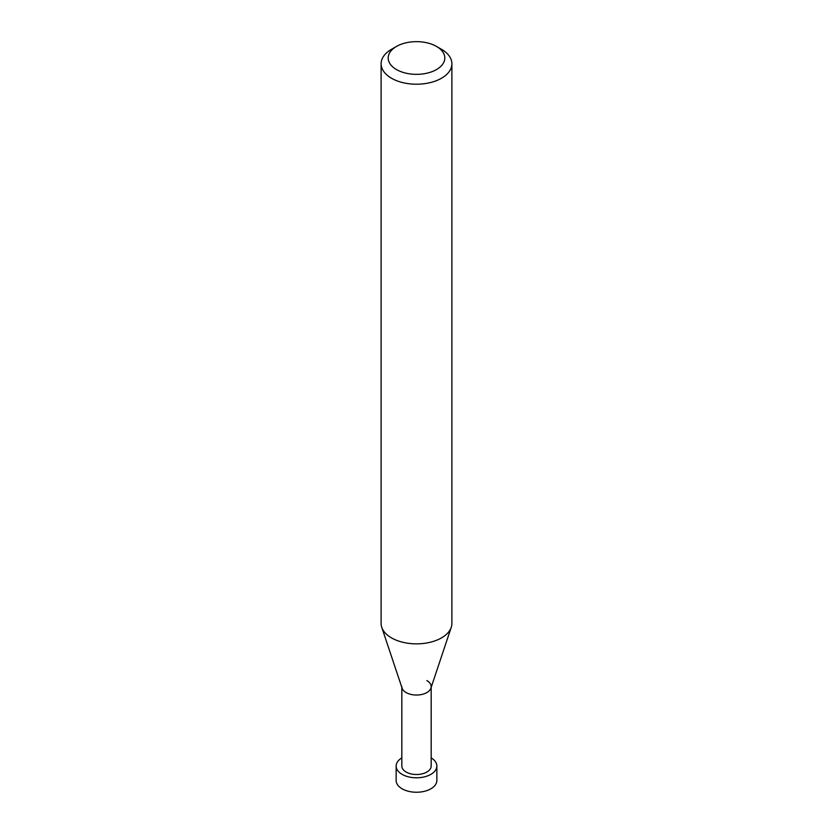 <?xml version="1.0" encoding="UTF-8"?>
<svg xmlns="http://www.w3.org/2000/svg" width="833" height="833" viewBox="0 0 833 833"><rect width="100%" height="100%" fill="white"/><g stroke="black" fill="none" stroke-linecap="round" stroke-linejoin="round"><path stroke-width="1.25" d="M441.532 49.324L436.523 46.44A28.312 16.348 180 0 1 436.523 69.555A28.312 16.348 180 0 1 396.477 69.555A28.312 16.348 180 0 1 396.477 46.44A28.312 16.348 180 0 1 436.523 46.44L441.532 49.324A35.392 20.44 0 0 1 451.892 63.777L451.892 623.428A35.392 20.44 180 0 1 451.257 627.291A35.392 20.44 180 0 1 426.871 642.961A35.392 20.44 180 0 1 391.468 637.87A35.392 20.44 180 0 1 381.743 627.291A35.392 20.44 180 0 1 381.108 623.428L381.108 63.777A35.392 20.44 0 0 0 391.468 78.229A35.392 20.44 0 0 0 430.047 82.654A35.392 20.44 0 0 0 451.892 63.777M396.477 46.44L391.468 49.324A35.392 20.44 0 0 0 381.108 63.777M381.743 627.291L402.089 688.173A14.671 8.476 0 0 0 406.129 692.556A14.671 8.476 0 0 0 420.8 694.67A14.671 8.476 0 0 0 430.911 688.173L451.257 627.291M401.829 686.569A14.671 8.476 0 0 0 406.129 692.556A14.671 8.476 0 0 0 422.112 694.399A14.671 8.476 0 0 0 431.171 686.569A14.671 8.476 0 0 0 426.871 680.582M401.829 687.381L401.829 766.048A14.671 8.476 0 0 0 406.129 772.035A14.671 8.476 0 0 0 422.112 773.867A14.671 8.476 0 0 0 431.171 766.048L431.171 687.381M401.829 757.905A20.356 11.745 0 0 0 396.144 766.048A20.356 11.745 0 0 0 402.11 774.357A20.356 11.745 0 0 0 424.289 776.897A20.356 11.745 0 0 0 436.856 766.048A20.356 11.745 0 0 0 431.171 757.905M436.856 766.048L436.856 780.49A20.356 11.745 180 0 1 424.289 791.35A20.356 11.745 180 0 1 402.11 788.799A20.356 11.745 180 0 1 396.144 780.49L396.144 766.048"/></g></svg>

